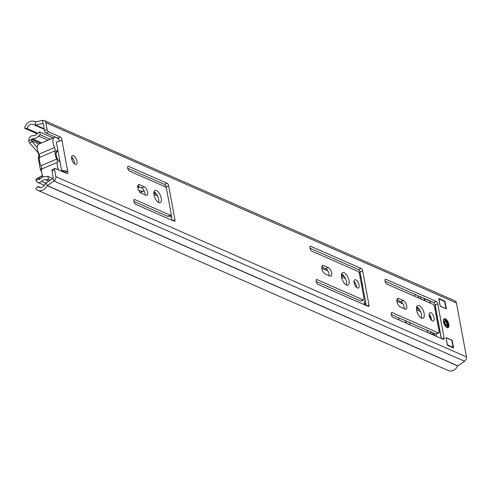 <?xml version="1.0" encoding="UTF-8"?>
<svg xmlns="http://www.w3.org/2000/svg" width="491" height="491" viewBox="0 0 491 491"><rect width="100%" height="100%" fill="white"/><g stroke="black" fill="none" stroke-linecap="round" stroke-linejoin="round"><path stroke-width="0.74" d="M71.576 157.157A4.787 2.197 -113.1 0 1 74.35 162.239A4.787 2.197 -113.1 0 1 74.448 163.884M76.958 161.122A4.787 2.197 -113.1 0 1 76.197 164.368A4.787 2.197 -113.1 0 1 71.68 158.802A4.787 2.197 -113.1 0 1 72.435 155.561A4.787 2.197 -113.1 0 1 76.958 161.122M158.716 202.507A6.598 3.026 -113.1 0 1 154.315 196.32A6.598 3.026 -113.1 0 1 155.021 190.465A6.598 3.026 -113.1 0 1 156.5 190.557A6.598 3.026 -113.1 0 1 160.901 196.744A6.598 3.026 -113.1 0 1 160.201 202.605A6.598 3.026 -113.1 0 1 158.716 202.507M346.45 285.111A6.813 3.124 -113.1 0 1 341.908 278.722A6.813 3.124 -113.1 0 1 342.632 272.677A6.813 3.124 -113.1 0 1 344.166 272.775A6.813 3.124 -113.1 0 1 348.708 279.158A6.813 3.124 -113.1 0 1 347.984 285.21A6.813 3.124 -113.1 0 1 346.45 285.111M357.319 287.935A4.468 2.05 -113.1 0 1 354.342 283.743A4.468 2.05 -113.1 0 1 354.815 279.772A4.468 2.05 -113.1 0 1 355.822 279.839A4.468 2.05 -113.1 0 1 358.804 284.025A4.468 2.05 -113.1 0 1 358.326 287.996A4.468 2.05 -113.1 0 1 357.319 287.935M421.53 318.07A6.813 3.124 -113.1 0 1 416.988 311.687A6.813 3.124 -113.1 0 1 417.712 305.641A6.813 3.124 -113.1 0 1 419.246 305.74A6.813 3.124 -113.1 0 1 423.788 312.123A6.813 3.124 -113.1 0 1 423.064 318.168A6.813 3.124 -113.1 0 1 421.53 318.07M432.399 320.899A4.468 2.05 -113.1 0 1 429.422 316.707A4.468 2.05 -113.1 0 1 429.895 312.736A4.468 2.05 -113.1 0 1 430.902 312.804A4.468 2.05 -113.1 0 1 433.884 316.99A4.468 2.05 -113.1 0 1 433.406 320.961A4.468 2.05 -113.1 0 1 432.399 320.899M447 327.571A4.787 2.197 -113.1 0 1 443.809 323.084A4.787 2.197 -113.1 0 1 444.318 318.831A4.787 2.197 -113.1 0 1 445.392 318.898A4.787 2.197 -113.1 0 1 448.59 323.391A4.787 2.197 -113.1 0 1 448.08 327.638A4.787 2.197 -113.1 0 1 447 327.571M166.584 189.139A2.13 0.976 66.9 0 0 165.056 186.697L129.532 171.101A2.608 1.197 -113.1 0 1 127.795 168.659A2.608 1.197 -113.1 0 1 128.071 166.345A2.608 1.197 -113.1 0 1 128.66 166.381L167.112 183.266A2.13 0.976 -113.1 0 1 168.64 185.708L174.968 219.821A2.13 0.976 -113.1 0 1 174.63 221.263A2.13 0.976 -113.1 0 1 174.152 221.232L135.694 204.354A2.608 1.197 -113.1 0 1 133.957 201.905A2.608 1.197 -113.1 0 1 134.233 199.591A2.608 1.197 -113.1 0 1 134.822 199.628L170.34 215.224A2.13 0.976 66.9 0 0 170.819 215.254A2.13 0.976 66.9 0 0 171.156 213.812L166.584 189.139M144.213 186.758A4.683 2.148 -113.1 0 1 147.337 191.146A4.683 2.148 -113.1 0 1 146.84 195.301A4.683 2.148 -113.1 0 1 145.784 195.234L141.212 193.227A4.683 2.148 -113.1 0 1 138.088 188.839A4.683 2.148 -113.1 0 1 138.585 184.677A4.683 2.148 -113.1 0 1 139.64 184.745L144.213 186.758L141.604 187.869A4.683 2.148 -113.1 0 1 145.06 194.921M328.276 267.564A4.683 2.148 -113.1 0 1 331.4 271.959A4.683 2.148 -113.1 0 1 330.903 276.114A4.683 2.148 -113.1 0 1 329.848 276.046L325.275 274.039A4.683 2.148 -113.1 0 1 322.151 269.651A4.683 2.148 -113.1 0 1 322.648 265.49A4.683 2.148 -113.1 0 1 323.698 265.557L328.276 267.564L325.668 268.681A4.683 2.148 -113.1 0 1 329.123 275.727M311.834 251.14A2.608 1.197 -113.1 0 1 310.097 248.698A2.608 1.197 -113.1 0 1 310.373 246.384A2.608 1.197 -113.1 0 1 310.963 246.421L361.149 268.454A2.13 0.976 -113.1 0 1 362.677 270.897L368.999 305.015A2.13 0.976 -113.1 0 1 368.661 306.458A2.13 0.976 -113.1 0 1 368.182 306.427L317.996 284.393A2.608 1.197 -113.1 0 1 316.259 281.944A2.608 1.197 -113.1 0 1 316.535 279.631A2.608 1.197 -113.1 0 1 317.125 279.667L363.205 299.903A2.13 0.976 66.9 0 0 363.684 299.933A2.13 0.976 66.9 0 0 364.021 298.485L359.449 273.818A2.13 0.976 66.9 0 0 357.914 271.376L311.834 251.14M403.357 300.529A4.683 2.148 -113.1 0 1 406.48 304.917A4.683 2.148 -113.1 0 1 405.983 309.078A4.683 2.148 -113.1 0 1 404.928 309.011L400.355 307.004A4.683 2.148 -113.1 0 1 397.231 302.616A4.683 2.148 -113.1 0 1 397.728 298.454A4.683 2.148 -113.1 0 1 398.778 298.522L403.357 300.529L400.748 301.646A4.683 2.148 -113.1 0 1 404.203 308.692M386.914 284.105A2.608 1.197 -113.1 0 1 385.177 281.662A2.608 1.197 -113.1 0 1 385.453 279.348A2.608 1.197 -113.1 0 1 386.043 279.385L436.229 301.419A2.13 0.976 -113.1 0 1 437.757 303.861L444.079 337.974A2.13 0.976 -113.1 0 1 443.741 339.416A2.13 0.976 -113.1 0 1 443.263 339.391L393.076 317.352A2.608 1.197 -113.1 0 1 391.339 314.909A2.608 1.197 -113.1 0 1 391.615 312.595A2.608 1.197 -113.1 0 1 392.205 312.632L438.285 332.861A2.13 0.976 66.9 0 0 438.764 332.892A2.13 0.976 66.9 0 0 439.101 331.45L434.529 306.777A2.13 0.976 66.9 0 0 432.994 304.334L386.914 284.105M440.243 306.224L438.813 298.516L444.914 301.192L446.344 308.907L440.243 306.224M452.15 340.245L453.58 347.953L447.479 345.277L446.055 337.569L452.15 340.245L451.708 340.435M65.211 172.783A2.289 1.05 -113.1 0 0 65.076 172.384L67.684 171.273A2.289 1.05 -113.1 0 1 67.549 173.618A2.289 1.05 -113.1 0 1 67.034 173.587L55.422 168.487A2.13 0.976 66.9 0 0 54.943 168.456A2.13 0.976 66.9 0 0 54.605 169.898L55.857 176.65A3.725 2.977 113.7 0 1 54.004 181.007L47.13 185.653A8.365 6.684 113.7 0 1 37.795 190.312A8.365 6.684 113.7 0 1 35.775 188.783L37.832 186.445L40.618 187.666M37.703 133.233L27.109 128.581L24.55 128.206A8.365 6.684 113.7 0 1 34.609 121.523A8.365 6.684 113.7 0 1 35.315 121.897L42.778 120.418A3.725 2.977 113.7 0 1 44.307 120.565L454.899 300.836A3.725 2.977 113.7 0 1 456.446 302.947L466.45 356.914A3.725 2.977 113.7 0 1 464.596 361.278L457.722 365.918A8.365 6.684 113.7 0 1 448.387 370.582L37.795 190.312M44.307 120.565A3.725 2.977 113.7 0 1 45.853 122.676L47.105 129.421A2.13 0.976 66.9 0 0 48.634 131.864L60.246 136.964A2.289 1.05 -113.1 0 1 61.946 140.316L67.684 171.273L61.614 170.414L63.376 171.187L61.614 170.414L60.08 162.147A6.708 3.075 66.9 0 1 56.17 155.009A6.708 3.075 66.9 0 1 56.342 151.418A6.708 3.075 66.9 0 1 57.895 150.35L56.011 153.272M429.079 314.443A4.468 2.05 -113.1 0 1 431.614 320.371M416.699 306.881A6.813 3.124 -113.1 0 1 420.652 311.791A6.813 3.124 -113.1 0 1 421.468 318.045M385.061 281.214L433.614 302.53A2.13 0.976 -113.1 0 1 435.149 304.972L441.372 338.557M391.223 314.461L435.67 333.978A2.13 0.976 66.9 0 0 436.149 334.009L438.764 332.892M396.894 299.952L400.748 301.646M353.999 281.478A4.468 2.05 -113.1 0 1 356.534 287.407M341.619 273.917A6.813 3.124 -113.1 0 1 345.572 278.827A6.813 3.124 -113.1 0 1 346.388 285.081M309.981 248.25L358.534 269.571A2.13 0.976 -113.1 0 1 360.069 272.008L366.292 305.592M316.143 281.496L360.59 301.014A2.13 0.976 66.9 0 0 361.069 301.044L363.684 299.933M321.814 266.994L325.668 268.681M154.014 191.729A6.598 3.026 -113.1 0 1 157.783 196.461A6.598 3.026 -113.1 0 1 158.593 202.452M137.75 186.181L141.604 187.869M133.84 201.457L167.732 216.341A2.13 0.976 66.9 0 0 168.21 216.371L170.819 215.254M127.678 168.21L164.503 184.377A2.13 0.976 -113.1 0 1 166.032 186.819L166.283 188.188M171.187 214.647L172.255 220.404M54.605 169.898L51.997 171.015L53.249 177.76A0.534 0.423 113.7 0 1 52.979 178.386L46.191 182.928A3.406 2.719 -66.3 0 0 44.853 184.506A5.174 4.131 113.7 0 1 39.077 187.39A5.174 4.131 113.7 0 1 37.832 186.445M51.997 171.015A2.13 0.976 -113.1 0 1 52.334 169.573L54.943 168.456M48.634 131.864L46.025 132.981L57.637 138.081A2.289 1.05 -113.1 0 1 59.282 140.708M46.025 132.981A2.13 0.976 -113.1 0 1 44.497 130.538L47.105 129.421M27.109 128.581A5.174 4.131 113.7 0 1 33.327 124.444A5.174 4.131 113.7 0 1 33.762 124.677A3.406 2.719 -66.3 0 0 34.051 124.831A3.406 2.719 -66.3 0 0 35.45 124.966L42.803 123.468A0.534 0.423 113.7 0 1 43.245 123.793L44.497 130.538M24.55 128.206L37.169 133.742M444.914 301.192L444.337 301.443M65.076 172.384L63.364 171.181M57.895 150.35L56.361 142.083L61.946 140.316M54.446 137.431L38.783 144.115A8.402 3.854 66.9 0 0 37.451 149.81A8.402 3.854 66.9 0 0 38.918 154.199L54.581 147.509A8.402 3.854 -113.1 0 1 53.114 143.126A8.402 3.854 -113.1 0 1 54.446 137.431A8.402 3.854 -113.1 0 1 59.012 139.8M43.098 176.987A8.402 3.854 -113.1 0 1 41.704 172.758A8.402 3.854 -113.1 0 1 41.667 169.008A3.406 1.559 66.9 0 0 41.066 165.762A8.728 4.002 -113.1 0 1 39.575 161.287A8.728 4.002 -113.1 0 1 39.519 157.439A3.406 1.559 66.9 0 0 38.918 154.199M58.558 169.868A8.402 3.854 -113.1 0 1 57.361 166.075A8.402 3.854 -113.1 0 1 57.33 162.318A3.406 1.559 66.9 0 0 56.723 159.072A8.728 4.002 -113.1 0 1 55.238 154.597A8.728 4.002 -113.1 0 1 55.182 150.755A3.406 1.559 66.9 0 0 54.581 147.509M414.244 296.104A4.1 3.271 113.7 0 1 415.73 294.68M424.083 300.424A2.13 1.7 113.7 0 1 425.132 299.473A2.13 1.7 113.7 0 1 425.789 299.332L426.335 299.338M441.256 338.508L434.873 304.082M445.38 308.36A1.062 0.485 -113.1 0 0 445.619 308.373A1.062 0.485 -113.1 0 0 445.791 307.654L444.821 302.45A1.062 0.485 -113.1 0 0 444.06 301.228L439.365 299.166A1.062 0.485 66.9 0 0 439.126 299.148A1.062 0.485 66.9 0 0 438.96 299.872L439.924 305.077A1.062 0.485 66.9 0 0 440.691 306.298L445.239 308.422M423.972 300.375A4.1 3.271 -66.3 0 0 424.015 298.319M430.257 301.057L430.478 302.241L429.33 302.726M436.511 336.421L436.069 334.033M446.141 338.612L447.105 343.817A1.062 0.485 -113.1 0 0 447.866 345.038L452.561 347.1A1.062 0.485 66.9 0 0 452.8 347.112A1.062 0.485 66.9 0 0 452.966 346.394L452.002 341.19A1.062 0.485 66.9 0 0 451.241 339.968L446.546 337.906A1.062 0.485 66.9 0 0 446.307 337.894A1.062 0.485 66.9 0 0 446.141 338.612M420.382 296.724L421.26 299.185M430.331 318.763L429.631 315.013M427.201 330.259L427.618 332.517M434.971 335.746L433.056 332.83M417.141 297.374L419.541 296.349M445.625 325.165A2.394 1.099 66.9 0 0 445.57 324.649A2.394 1.099 66.9 0 0 444.41 322.317M364.439 304.782A4.683 2.148 -113.1 0 1 365.04 300.983A4.683 2.148 -113.1 0 1 365.421 300.897M409.426 322.452A4.787 2.197 -113.1 0 1 410.022 324.79M399.042 319.972A4.787 2.197 -113.1 0 1 398.796 317.787M53.218 137.953L39.568 131.962L40.25 134.786A5.321 4.253 -66.3 0 0 38.586 136.075A8.304 6.629 113.7 0 1 32.357 138.757A0.853 0.681 -66.3 0 0 31.51 139.389A2.345 1.872 -66.3 0 0 31.43 139.659L31.559 140.794A2.13 0.976 66.9 0 0 32.136 141.703L37.242 147.576M42.582 175.79L38.844 177.883A2.13 0.976 66.9 0 0 38.531 178.405L38.764 179.215A2.345 1.872 -66.3 0 0 38.924 179.381A0.853 0.681 -66.3 0 0 39.863 179.252A8.304 6.629 113.7 0 1 46.099 176.613A5.321 4.253 -66.3 0 0 47.965 176.398L52.789 178.515M404.762 320.408A4.787 2.197 -113.1 0 1 406.726 323.348M364.193 302.616A4.683 2.148 -113.1 0 1 366.249 305.574M32.136 141.703L29.528 142.82L37.273 151.737A3.406 1.559 -113.1 0 1 38.476 156.979L39.575 156.506M29.528 142.82A2.13 0.976 -113.1 0 1 28.951 141.905L28.693 140.831L31.43 139.659M38.764 179.215L36.027 180.381L35.917 179.516A2.13 0.976 -113.1 0 1 36.236 179L38.844 177.883M42.275 174.956A3.406 1.559 -113.1 0 1 41.753 175.907L36.236 179M41.489 170.696L41.054 170.886A3.406 1.559 -113.1 0 1 41.551 171.697M41.054 170.886A2.13 0.976 -113.1 0 1 40.317 169.168L41.723 168.566M39.452 157.807L38.304 158.298L40.317 169.168M38.304 158.298A2.13 0.976 -113.1 0 1 38.476 156.979M165.835 187.396L166.167 187.544M358.694 272.069L360.204 272.732M40.25 134.786L50.303 139.199M359.67 275.021L360.713 275.482M39.568 131.962A8.513 6.8 -66.3 0 0 36.905 134.025A5.106 4.081 113.7 0 1 33.069 135.676A4.045 3.228 -66.3 0 0 29.049 138.689A5.536 4.419 -66.3 0 0 28.693 140.831M36.027 180.381A5.536 4.419 -66.3 0 0 37.064 181.928A4.045 3.228 -66.3 0 0 37.789 182.406A4.045 3.228 -66.3 0 0 41.532 181.32A5.106 4.081 113.7 0 1 45.368 179.694A8.513 6.8 -66.3 0 0 48.351 179.344L47.965 176.398M48.351 179.344L50.278 180.191M137.897 187.114L138.904 186.684M139.567 186.973A2.173 0.994 -113.1 0 1 139.217 187.439A2.173 0.994 -113.1 0 1 138.787 187.433L137.738 187.059M143.802 190.152A3.652 1.676 -113.1 0 1 143.151 191.38A3.652 1.676 -113.1 0 1 143.139 191.38L140.291 192.595L143.151 191.38M138.658 190.287L142.678 191.404L140.168 192.478M171.709 217.445L169.254 215.923M142.678 191.404A4.192 1.921 66.9 0 0 143.139 191.38M55.857 176.65L466.45 356.914M45.853 122.676L456.446 302.947M60.246 136.964L57.637 138.081M44.172 128.795L35.45 124.966L35.42 121.915M43.183 123.64L42.803 123.468L42.778 120.418M52.979 178.386L54.004 181.007L464.596 361.278M46.191 182.928L47.216 185.549L457.808 365.82M47.13 185.653L457.722 365.918M386.043 279.385L385.079 279.796M438.285 332.861L435.67 333.978M392.205 312.632L391.241 313.043M444.079 337.974L442.035 338.851M437.757 303.861L435.149 304.972M436.229 301.419L433.614 302.53M398.778 298.522L397.047 299.264M310.963 246.421L309.999 246.832M363.205 299.903L360.59 301.014M317.125 279.667L316.161 280.079M368.999 305.015L366.955 305.887M362.677 270.897L360.069 272.008M361.149 268.454L358.534 269.571M323.698 265.557L321.967 266.3M139.64 184.745L137.903 185.488M170.34 215.224L167.732 216.341M134.822 199.628L133.853 200.04M174.968 219.821L172.924 220.698M168.64 185.708L166.032 186.819M167.112 183.266L164.503 184.377M128.66 166.381L127.691 166.793M56.361 142.083L61.614 170.414M55.182 150.755L39.519 157.439M57.33 162.318L41.667 169.008M41.066 165.762L56.723 159.072M430.306 301.321L425.789 299.332M433.455 333.555L431.687 334.303M447.467 345.21L447.866 345.038M452.561 347.1L452.088 347.303M429.429 333.315L431.828 332.29M443.643 322.292A4.259 1.952 66.9 0 0 446.706 327.178A4.259 1.952 66.9 0 0 448.338 324.355A4.259 1.952 66.9 0 0 445.276 319.469A4.259 1.952 66.9 0 0 443.643 322.292M447.602 324.035A2.928 1.344 -113.1 0 1 446.479 325.975A2.928 1.344 -113.1 0 1 444.373 322.618A2.928 1.344 -113.1 0 1 445.497 320.672A2.928 1.344 -113.1 0 1 447.602 324.035M446.497 325.711A2.394 1.099 66.9 0 0 446.871 324.091A2.394 1.099 66.9 0 0 444.613 321.31L444.465 322.704C445.533 325.116 446.209 326.122 446.497 325.711M31.559 140.794L38.961 144.041M71.612 158.378L73.134 159.047M153.904 194.51L157.642 196.148M321.838 268.239L327.804 270.854M341.484 276.863L345.48 278.618M354.042 282.374L355.146 282.865M361.652 285.719L362.689 286.173M396.918 301.204L402.884 303.819M416.564 309.827L420.56 311.582M38.531 178.405L40.035 179.068M38.586 136.075L47.971 140.193M360.081 277.225L361.118 277.679M38.924 179.381L39.249 179.528M32.357 138.757L41.717 142.863M153.916 192.122L155.414 192.785M341.478 274.475L343.387 275.316M361.173 283.123L362.211 283.577M416.558 307.44L418.467 308.274M31.51 139.389L40.55 143.36M153.812 193.086L156.647 194.332M341.386 275.439L344.516 276.814M361.376 284.215L362.413 284.67M416.466 308.403L419.596 309.778M45.368 179.694L48.787 181.191M41.532 181.32L45.829 183.204M42.502 175.588L41.753 175.907M37.856 151.486L37.273 151.737M34.609 121.523L35.481 121.903M34.051 124.831L44.27 129.317M452.8 347.112L452.223 347.358M447.436 327.914L448.424 324.447L445.546 319.445L443.674 319.107M37.789 182.406L44.393 185.31"/></g></svg>
